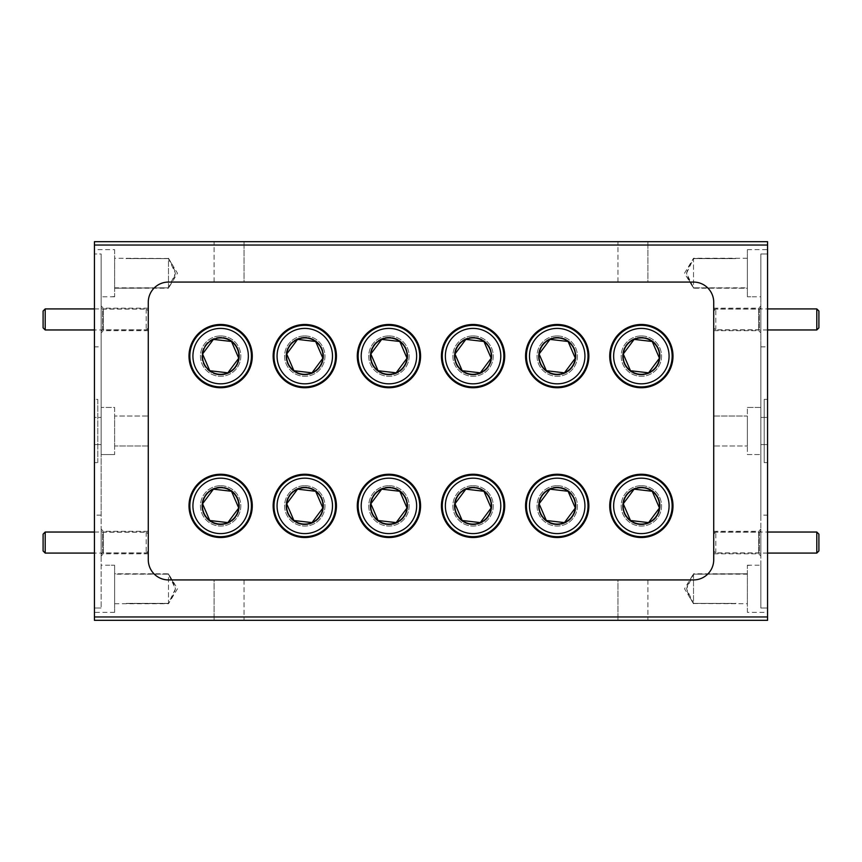<?xml version="1.0" encoding="UTF-8"?>
<svg xmlns="http://www.w3.org/2000/svg" width="862" height="862" viewBox="0 0 862 862"><rect width="100%" height="100%" fill="white"/><g stroke="black" fill="none" stroke-linecap="round" stroke-linejoin="round"><path stroke-width="0.65" stroke-dasharray="4.31 3.23" d="M43.1 311.031L43.1 327.851M45.201 329.963L45.201 308.919M148.275 327.765L148.275 311.031L148.275 327.765M146.174 309.038L146.174 329.963L146.174 309.038M43.1 534.149L43.1 550.969M45.201 553.081L45.201 532.037M148.275 550.883L148.275 534.149L148.275 550.883M146.174 532.156L146.174 553.081L146.174 532.156M818.9 327.851L818.9 311.031M816.799 308.919L816.799 329.963M713.725 311.117L713.725 327.851L713.725 311.117M715.826 329.844L715.826 308.919L715.826 329.844M818.9 550.969L818.9 534.149M816.799 532.037L816.799 553.081M713.725 534.235L713.725 550.969L713.725 534.235M715.826 552.962L715.826 532.037L715.826 552.962M713.725 553.835L713.725 531.283L713.725 553.835L758.657 553.835L758.657 531.283L760.844 529.096L760.844 556.022L760.844 529.096M713.725 531.283L758.657 531.283L758.657 553.835L760.844 556.022M713.725 329.79L713.725 309.092L713.725 329.79L759.411 329.79L759.411 309.092L760.844 307.659L760.844 331.223L760.844 307.659M713.725 309.092L759.411 309.092L759.411 329.79L760.844 331.223M713.725 416.023L747.376 416.023L747.376 445.977L747.376 416.023L747.376 445.977L747.376 416.023L713.725 416.023L713.725 445.977L747.376 445.977L713.725 445.977L713.725 416.023M747.376 407.435L760.844 407.435L760.844 454.565L760.844 444.577L767.568 444.577L767.568 249.668L767.568 253.978L760.844 253.978L767.568 253.978L767.568 444.577L760.844 444.577L760.844 608.022L760.844 565.213L760.844 608.022L767.568 608.022L760.844 608.022L760.844 407.435L747.376 407.435L747.376 454.565L760.844 454.565L747.376 454.565L747.376 407.435M760.844 417.423L767.568 417.423L760.844 417.423L760.844 253.978L760.844 417.423M148.275 308.165L148.275 330.717L148.275 308.165L103.343 308.165L103.343 330.717L101.156 332.904L101.156 305.978L101.156 332.904M148.275 330.717L103.343 330.717L103.343 308.165L101.156 305.978M148.275 532.21L148.275 552.908L148.275 532.21L102.589 532.21L102.589 552.908L101.156 554.341L101.156 530.776L101.156 554.341M148.275 552.908L102.589 552.908L102.589 532.21L101.156 530.776M148.275 445.977L114.624 445.977L114.624 416.023L114.624 445.977L114.624 416.023L114.624 445.977L148.275 445.977L148.275 416.023L114.624 416.023L148.275 416.023L148.275 445.977M114.624 454.565L101.156 454.565L101.156 407.435L101.156 417.423L94.432 417.423L94.432 444.577L94.432 417.423L101.156 417.423L101.156 253.978L101.156 296.787L101.156 253.978L94.432 253.978L101.156 253.978L101.156 454.565L101.156 444.577L101.156 454.565L114.624 454.565L114.624 407.435L101.156 407.435L114.624 407.435L114.624 454.565M101.156 444.577L94.432 444.577L94.432 612.332L94.432 608.022L101.156 608.022L94.432 608.022L94.432 444.577L101.156 444.577L101.156 608.022L101.156 444.577M214.078 282.068L214.078 241.683L244.032 241.683L214.078 241.683L244.032 241.683L214.078 241.683L214.078 282.068L244.032 282.068L244.032 241.683L244.032 282.068L214.078 282.068M617.968 282.068L617.968 241.683L647.922 241.683L617.968 241.683L647.922 241.683L617.968 241.683L617.968 282.068L647.922 282.068L647.922 241.683L647.922 282.068L617.968 282.068M647.922 579.932L647.922 620.317L617.968 620.317L647.922 620.317L617.968 620.317L647.922 620.317L647.922 579.932L617.968 579.932L617.968 620.317L617.968 579.932L647.922 579.932M244.032 579.932L244.032 620.317L214.078 620.317L244.032 620.317L214.078 620.317L244.032 620.317L244.032 579.932L214.078 579.932L214.078 620.317L214.078 579.932L244.032 579.932M560.774 475.296A30.795 30.795 0 0 0 526.628 502.32A30.795 30.795 0 0 0 553.652 536.476A30.795 30.795 0 0 0 587.809 509.453A30.795 30.795 0 0 0 560.774 475.296M554.007 533.416A27.713 27.713 0 0 1 529.688 502.675A27.713 27.713 0 0 1 560.419 478.356A27.713 27.713 0 0 1 584.748 509.097A27.713 27.713 0 0 1 554.007 533.416M476.632 475.296A30.795 30.795 0 0 0 442.486 502.32A30.795 30.795 0 0 0 469.51 536.476A30.795 30.795 0 0 0 503.656 509.453A30.795 30.795 0 0 0 476.632 475.296M469.865 533.416A27.713 27.713 0 0 1 445.546 502.675A27.713 27.713 0 0 1 476.277 478.356A27.713 27.713 0 0 1 500.606 509.097A27.713 27.713 0 0 1 469.865 533.416M476.632 325.524A30.795 30.795 0 0 0 442.486 352.547A30.795 30.795 0 0 0 469.51 386.704A30.795 30.795 0 0 0 503.656 359.68A30.795 30.795 0 0 0 476.632 325.524M469.865 383.644A27.713 27.713 0 0 1 445.546 352.903A27.713 27.713 0 0 1 476.277 328.584A27.713 27.713 0 0 1 500.606 359.325A27.713 27.713 0 0 1 469.865 383.644M560.774 325.524A30.795 30.795 0 0 0 526.628 352.547A30.795 30.795 0 0 0 553.652 386.704A30.795 30.795 0 0 0 587.809 359.68A30.795 30.795 0 0 0 560.774 325.524M554.007 383.644A27.713 27.713 0 0 1 529.688 352.903A27.713 27.713 0 0 1 560.419 328.584A27.713 27.713 0 0 1 584.748 359.325A27.713 27.713 0 0 1 554.007 383.644M644.927 325.524A30.795 30.795 0 0 0 610.77 352.547A30.795 30.795 0 0 0 637.794 386.704A30.795 30.795 0 0 0 671.951 359.68A30.795 30.795 0 0 0 644.927 325.524M638.149 383.644A27.713 27.713 0 0 1 613.83 352.903A27.713 27.713 0 0 1 644.561 328.584A27.713 27.713 0 0 1 668.89 359.325A27.713 27.713 0 0 1 638.149 383.644M644.927 475.296A30.795 30.795 0 0 0 610.77 502.32A30.795 30.795 0 0 0 637.794 536.476A30.795 30.795 0 0 0 671.951 509.453A30.795 30.795 0 0 0 644.927 475.296M638.149 533.416A27.713 27.713 0 0 1 613.83 502.675A27.713 27.713 0 0 1 644.561 478.356A27.713 27.713 0 0 1 668.89 509.097A27.713 27.713 0 0 1 638.149 533.416M308.348 325.524A30.795 30.795 0 0 0 274.191 352.547A30.795 30.795 0 0 0 301.226 386.704A30.795 30.795 0 0 0 335.372 359.68A30.795 30.795 0 0 0 308.348 325.524M301.581 383.644A27.713 27.713 0 0 1 277.252 352.903A27.713 27.713 0 0 1 307.993 328.584A27.713 27.713 0 0 1 332.312 359.325A27.713 27.713 0 0 1 301.581 383.644M392.49 325.524A30.795 30.795 0 0 0 358.344 352.547A30.795 30.795 0 0 0 385.368 386.704A30.795 30.795 0 0 0 419.514 359.68A30.795 30.795 0 0 0 392.49 325.524M385.723 383.644A27.713 27.713 0 0 1 361.393 352.903A27.713 27.713 0 0 1 392.135 328.584A27.713 27.713 0 0 1 416.454 359.325A27.713 27.713 0 0 1 385.723 383.644M392.49 475.296A30.795 30.795 0 0 0 358.344 502.32A30.795 30.795 0 0 0 385.368 536.476A30.795 30.795 0 0 0 419.514 509.453A30.795 30.795 0 0 0 392.49 475.296M385.723 533.416A27.713 27.713 0 0 1 361.393 502.675A27.713 27.713 0 0 1 392.135 478.356A27.713 27.713 0 0 1 416.454 509.097A27.713 27.713 0 0 1 385.723 533.416M308.348 475.296A30.795 30.795 0 0 0 274.191 502.32A30.795 30.795 0 0 0 301.226 536.476A30.795 30.795 0 0 0 335.372 509.453A30.795 30.795 0 0 0 308.348 475.296M301.581 533.416A27.713 27.713 0 0 1 277.252 502.675A27.713 27.713 0 0 1 307.993 478.356A27.713 27.713 0 0 1 332.312 509.097A27.713 27.713 0 0 1 301.581 533.416M224.206 475.296A30.795 30.795 0 0 0 190.049 502.32A30.795 30.795 0 0 0 217.073 536.476A30.795 30.795 0 0 0 251.23 509.453A30.795 30.795 0 0 0 224.206 475.296M217.439 533.416A27.713 27.713 0 0 1 193.11 502.675A27.713 27.713 0 0 1 223.851 478.356A27.713 27.713 0 0 1 248.17 509.097A27.713 27.713 0 0 1 217.439 533.416M217.439 383.644A27.713 27.713 0 0 1 193.11 352.903A27.713 27.713 0 0 1 223.851 328.584A27.713 27.713 0 0 1 248.17 359.325A27.713 27.713 0 0 1 217.439 383.644M224.206 325.524A30.795 30.795 0 0 0 190.049 352.547A30.795 30.795 0 0 0 217.073 386.704A30.795 30.795 0 0 0 251.23 359.68A30.795 30.795 0 0 0 224.206 325.524M713.725 330.717L713.725 308.165L713.725 330.717L758.657 330.717L758.657 308.165L760.844 305.978L760.844 332.904L760.844 305.978M713.725 308.165L758.657 308.165L758.657 330.717L760.844 332.904M713.725 552.908L713.725 532.21L713.725 552.908L759.411 552.908L759.411 532.21L760.844 530.776L760.844 554.341L760.844 530.776M713.725 532.21L759.411 532.21L759.411 552.908L760.844 554.341M693.522 258.503L733.918 258.503A16.831 16.831 0 0 1 736.008 258.632L693.371 258.503L684.525 273.232L693.522 288.21L747.376 288.21L747.376 258.255L693.522 258.255L693.522 288.21M747.376 296.787L750.748 296.787L747.376 296.55L747.376 249.668L747.376 296.787L760.844 296.787L760.844 253.978L760.844 296.787M747.376 249.668L767.568 249.668M747.376 612.332L747.376 565.45L750.748 565.213L747.376 565.213L747.376 612.332L767.568 612.332L767.568 444.577L767.568 612.332M747.376 565.213L760.844 565.213M760.844 515.142L760.844 346.858L760.844 515.142L767.568 515.142L767.568 346.858L767.568 515.142M760.844 346.858L767.568 346.858M148.275 531.283L148.275 553.835L148.275 531.283L103.343 531.283L103.343 553.835L101.156 556.022L101.156 529.096L101.156 556.022M148.275 553.835L103.343 553.835L103.343 531.283L101.156 529.096M148.275 309.092L148.275 329.79L148.275 309.092L102.589 309.092L102.589 329.79L101.156 331.223L101.156 307.659L101.156 331.223M148.275 329.79L102.589 329.79L102.589 309.092L101.156 307.659M168.478 603.497L128.082 603.497A16.831 16.831 0 0 1 125.992 603.368L168.629 603.497L177.475 588.768L168.478 573.79L114.624 573.79L114.624 603.745L168.478 603.745L168.478 573.79M114.624 249.668L114.624 296.55L111.252 296.787L114.624 296.787L114.624 249.668L94.432 249.668L94.432 417.423L94.432 249.668M114.624 296.787L101.156 296.787M114.624 565.213L111.252 565.213L114.624 565.45L114.624 612.332L114.624 565.213L101.156 565.213L101.156 608.022L101.156 565.213M114.624 612.332L94.432 612.332M101.156 346.858L101.156 515.142L101.156 346.858L94.432 346.858L94.432 515.142L94.432 346.858M101.156 515.142L94.432 515.142M641.36 537.522A31.635 31.635 0 0 0 672.996 505.886A31.635 31.635 0 0 0 641.36 474.251A31.635 31.635 0 0 0 609.725 505.886A31.635 31.635 0 0 0 641.36 537.522M557.218 537.522A31.635 31.635 0 0 0 588.854 505.886A31.635 31.635 0 0 0 557.218 474.251A31.635 31.635 0 0 0 525.572 505.886A31.635 31.635 0 0 0 557.218 537.522M473.076 537.522A31.635 31.635 0 0 0 504.712 505.886A31.635 31.635 0 0 0 473.076 474.251A31.635 31.635 0 0 0 441.43 505.886A31.635 31.635 0 0 0 473.076 537.522M473.076 387.749A31.635 31.635 0 0 0 504.712 356.114A31.635 31.635 0 0 0 473.076 324.478A31.635 31.635 0 0 0 441.43 356.114A31.635 31.635 0 0 0 473.076 387.749M557.218 387.749A31.635 31.635 0 0 0 588.854 356.114A31.635 31.635 0 0 0 557.218 324.478A31.635 31.635 0 0 0 525.572 356.114A31.635 31.635 0 0 0 557.218 387.749M641.36 387.749A31.635 31.635 0 0 0 672.996 356.114A31.635 31.635 0 0 0 641.36 324.478A31.635 31.635 0 0 0 609.725 356.114A31.635 31.635 0 0 0 641.36 387.749M220.64 387.749A31.635 31.635 0 0 0 252.275 356.114A31.635 31.635 0 0 0 220.64 324.478A31.635 31.635 0 0 0 189.004 356.114A31.635 31.635 0 0 0 220.64 387.749M304.782 387.749A31.635 31.635 0 0 0 336.428 356.114A31.635 31.635 0 0 0 304.782 324.478A31.635 31.635 0 0 0 273.146 356.114A31.635 31.635 0 0 0 304.782 387.749M388.924 387.749A31.635 31.635 0 0 0 420.57 356.114A31.635 31.635 0 0 0 388.924 324.478A31.635 31.635 0 0 0 357.288 356.114A31.635 31.635 0 0 0 388.924 387.749M388.924 537.522A31.635 31.635 0 0 0 420.57 505.886A31.635 31.635 0 0 0 388.924 474.251A31.635 31.635 0 0 0 357.288 505.886A31.635 31.635 0 0 0 388.924 537.522M304.782 537.522A31.635 31.635 0 0 0 336.428 505.886A31.635 31.635 0 0 0 304.782 474.251A31.635 31.635 0 0 0 273.146 505.886A31.635 31.635 0 0 0 304.782 537.522M220.64 537.522A31.635 31.635 0 0 0 252.275 505.886A31.635 31.635 0 0 0 220.64 474.251A31.635 31.635 0 0 0 189.004 505.886A31.635 31.635 0 0 0 220.64 537.522M764.206 462.635L767.568 462.635L767.568 399.365L767.568 462.635L764.206 462.635L764.206 399.365L764.206 462.635M764.206 399.365L767.568 399.365L764.206 399.365M97.794 462.635L97.794 399.365L94.432 399.365L94.432 462.635L97.794 462.635L94.432 462.635L94.432 399.365L97.794 399.365L97.794 462.635M767.568 241.683L94.432 241.683L94.432 245.045L767.568 245.045L767.568 241.683M767.568 616.955L94.432 616.955L94.432 620.317L767.568 620.317L767.568 245.045M94.432 616.955L94.432 245.045M168.478 282.068A20.192 20.192 0 0 0 148.275 302.26L148.275 559.74A20.192 20.192 0 0 0 168.478 579.932L693.522 579.932A20.192 20.192 0 0 0 713.725 559.74L713.725 302.26A20.192 20.192 0 0 0 693.522 282.068L168.478 282.068L693.522 282.068A20.192 20.192 0 0 1 713.725 302.26L713.725 559.74A20.192 20.192 0 0 1 693.522 579.932L168.478 579.932A20.192 20.192 0 0 1 148.275 559.74L148.275 302.26A20.192 20.192 0 0 1 168.478 282.068L693.522 282.068A20.192 20.192 0 0 1 713.725 302.26L713.725 559.74A20.192 20.192 0 0 1 693.522 579.932L168.478 579.932A20.192 20.192 0 0 1 148.275 559.74L148.275 302.26A20.192 20.192 0 0 1 168.478 282.068M168.478 603.368L125.992 603.368L168.478 603.368C171.807 598.454 174.135 593.606 175.449 588.821C174.178 584.016 171.85 579.124 168.478 574.178L168.478 603.368L175.449 588.821L168.478 574.178L114.624 574.178L114.624 603.745M168.478 574.178L114.624 573.79M168.478 287.822L114.624 288.21L114.624 258.255L114.624 287.822L168.478 287.822L175.449 273.286L168.478 258.632L125.992 258.632A16.831 16.831 0 0 1 128.082 258.503L168.478 258.632L168.478 287.822C171.807 282.919 174.135 278.07 175.449 273.286C174.178 268.47 171.85 263.589 168.478 258.632M168.478 258.503L114.624 258.255M114.624 288.21L168.478 288.21L168.478 258.255L177.475 273.232L168.478 288.21M693.522 574.178L747.376 573.79L747.376 603.745L747.376 574.178L693.522 574.178L686.551 588.821L693.522 603.368L736.008 603.368A16.831 16.831 0 0 1 733.918 603.497L693.522 603.368L693.522 574.178C690.15 579.124 687.822 584.016 686.551 588.821C687.865 593.606 690.193 598.454 693.522 603.368M693.522 258.632L736.008 258.632L693.522 258.632C690.15 263.589 687.822 268.47 686.551 273.286C687.865 278.07 690.193 282.919 693.522 287.822L693.522 258.632L686.551 273.286L693.522 287.822L747.376 287.822L747.376 258.255M693.522 287.822L747.376 288.21M693.522 603.497L747.376 603.745M747.376 573.79L693.522 573.79L693.522 603.745L684.525 588.768L693.522 573.79M209.768 520.508L210.306 520.573M220.64 485.694A20.192 20.192 0 0 1 240.832 505.886A20.192 20.192 0 0 1 220.64 526.079A20.192 20.192 0 0 1 200.447 505.886A20.192 20.192 0 0 1 220.64 485.694A20.192 20.192 0 0 1 240.832 505.886A20.192 20.192 0 0 1 220.64 526.079A20.192 20.192 0 0 1 200.447 505.886A20.192 20.192 0 0 1 220.64 485.694M218.463 524.613A18.845 18.845 0 0 1 201.923 503.71A18.845 18.845 0 0 1 222.827 487.17A18.845 18.845 0 0 1 239.367 508.074A18.845 18.845 0 0 1 218.463 524.613A18.845 18.845 0 0 1 201.923 503.71A18.845 18.845 0 0 1 222.827 487.17A18.845 18.845 0 0 1 239.367 508.074A18.845 18.845 0 0 1 218.463 524.613M304.782 485.694A20.192 20.192 0 0 1 324.985 505.886A20.192 20.192 0 0 1 304.782 526.079A20.192 20.192 0 0 1 284.589 505.886A20.192 20.192 0 0 1 304.782 485.694A20.192 20.192 0 0 1 324.985 505.886A20.192 20.192 0 0 1 304.782 526.079A20.192 20.192 0 0 1 284.589 505.886A20.192 20.192 0 0 1 304.782 485.694M302.605 524.613A18.845 18.845 0 0 1 286.065 503.71A18.845 18.845 0 0 1 306.969 487.17A18.845 18.845 0 0 1 323.509 508.074A18.845 18.845 0 0 1 302.605 524.613A18.845 18.845 0 0 1 286.065 503.71A18.845 18.845 0 0 1 306.969 487.17A18.845 18.845 0 0 1 323.509 508.074A18.845 18.845 0 0 1 302.605 524.613M388.924 485.694A20.192 20.192 0 0 1 409.127 505.886A20.192 20.192 0 0 1 388.924 526.079A20.192 20.192 0 0 1 368.731 505.886A20.192 20.192 0 0 1 388.924 485.694A20.192 20.192 0 0 1 409.127 505.886A20.192 20.192 0 0 1 388.924 526.079A20.192 20.192 0 0 1 368.731 505.886A20.192 20.192 0 0 1 388.924 485.694M386.747 524.613A18.845 18.845 0 0 1 370.207 503.71A18.845 18.845 0 0 1 391.111 487.17A18.845 18.845 0 0 1 407.651 508.074A18.845 18.845 0 0 1 386.747 524.613A18.845 18.845 0 0 1 370.207 503.71A18.845 18.845 0 0 1 391.111 487.17A18.845 18.845 0 0 1 407.651 508.074A18.845 18.845 0 0 1 386.747 524.613M473.076 485.694A20.192 20.192 0 0 1 493.269 505.886A20.192 20.192 0 0 1 473.076 526.079A20.192 20.192 0 0 1 452.873 505.886A20.192 20.192 0 0 1 473.076 485.694A20.192 20.192 0 0 1 493.269 505.886A20.192 20.192 0 0 1 473.076 526.079A20.192 20.192 0 0 1 452.873 505.886A20.192 20.192 0 0 1 473.076 485.694M470.889 524.613A18.845 18.845 0 0 1 454.349 503.71A18.845 18.845 0 0 1 475.253 487.17A18.845 18.845 0 0 1 491.793 508.074A18.845 18.845 0 0 1 470.889 524.613A18.845 18.845 0 0 1 454.349 503.71A18.845 18.845 0 0 1 475.253 487.17A18.845 18.845 0 0 1 491.793 508.074A18.845 18.845 0 0 1 470.889 524.613M557.218 485.694A20.192 20.192 0 0 1 577.411 505.886A20.192 20.192 0 0 1 557.218 526.079A20.192 20.192 0 0 1 537.015 505.886A20.192 20.192 0 0 1 557.218 485.694A20.192 20.192 0 0 1 577.411 505.886A20.192 20.192 0 0 1 557.218 526.079A20.192 20.192 0 0 1 537.015 505.886A20.192 20.192 0 0 1 557.218 485.694M555.031 524.613A18.845 18.845 0 0 1 538.491 503.71A18.845 18.845 0 0 1 559.395 487.17A18.845 18.845 0 0 1 575.935 508.074A18.845 18.845 0 0 1 555.031 524.613A18.845 18.845 0 0 1 538.491 503.71A18.845 18.845 0 0 1 559.395 487.17A18.845 18.845 0 0 1 575.935 508.074A18.845 18.845 0 0 1 555.031 524.613M641.36 485.694A20.192 20.192 0 0 1 661.553 505.886A20.192 20.192 0 0 1 641.36 526.079A20.192 20.192 0 0 1 621.168 505.886A20.192 20.192 0 0 1 641.36 485.694A20.192 20.192 0 0 1 661.553 505.886A20.192 20.192 0 0 1 641.36 526.079A20.192 20.192 0 0 1 621.168 505.886A20.192 20.192 0 0 1 641.36 485.694M639.173 524.613A18.845 18.845 0 0 1 622.633 503.71A18.845 18.845 0 0 1 643.537 487.17A18.845 18.845 0 0 1 660.077 508.074A18.845 18.845 0 0 1 639.173 524.613A18.845 18.845 0 0 1 622.633 503.71A18.845 18.845 0 0 1 643.537 487.17A18.845 18.845 0 0 1 660.077 508.074A18.845 18.845 0 0 1 639.173 524.613M641.36 335.921A20.192 20.192 0 0 1 661.553 356.114A20.192 20.192 0 0 1 641.36 376.306A20.192 20.192 0 0 1 621.168 356.114A20.192 20.192 0 0 1 641.36 335.921A20.192 20.192 0 0 1 661.553 356.114A20.192 20.192 0 0 1 641.36 376.306A20.192 20.192 0 0 1 621.168 356.114A20.192 20.192 0 0 1 641.36 335.921M639.173 374.83A18.845 18.845 0 0 1 622.633 353.926A18.845 18.845 0 0 1 643.537 337.387A18.845 18.845 0 0 1 660.077 358.29A18.845 18.845 0 0 1 639.173 374.83A18.845 18.845 0 0 1 622.633 353.926A18.845 18.845 0 0 1 643.537 337.387A18.845 18.845 0 0 1 660.077 358.29A18.845 18.845 0 0 1 639.173 374.83M557.218 335.921A20.192 20.192 0 0 1 577.411 356.114A20.192 20.192 0 0 1 557.218 376.306A20.192 20.192 0 0 1 537.015 356.114A20.192 20.192 0 0 1 557.218 335.921A20.192 20.192 0 0 1 577.411 356.114A20.192 20.192 0 0 1 557.218 376.306A20.192 20.192 0 0 1 537.015 356.114A20.192 20.192 0 0 1 557.218 335.921M555.031 374.83A18.845 18.845 0 0 1 538.491 353.926A18.845 18.845 0 0 1 559.395 337.387A18.845 18.845 0 0 1 575.935 358.29A18.845 18.845 0 0 1 555.031 374.83A18.845 18.845 0 0 1 538.491 353.926A18.845 18.845 0 0 1 559.395 337.387A18.845 18.845 0 0 1 575.935 358.29A18.845 18.845 0 0 1 555.031 374.83M473.076 335.921A20.192 20.192 0 0 1 493.269 356.114A20.192 20.192 0 0 1 473.076 376.306A20.192 20.192 0 0 1 452.873 356.114A20.192 20.192 0 0 1 473.076 335.921A20.192 20.192 0 0 1 493.269 356.114A20.192 20.192 0 0 1 473.076 376.306A20.192 20.192 0 0 1 452.873 356.114A20.192 20.192 0 0 1 473.076 335.921M470.889 374.83A18.845 18.845 0 0 1 454.349 353.926A18.845 18.845 0 0 1 475.253 337.387A18.845 18.845 0 0 1 491.793 358.29A18.845 18.845 0 0 1 470.889 374.83A18.845 18.845 0 0 1 454.349 353.926A18.845 18.845 0 0 1 475.253 337.387A18.845 18.845 0 0 1 491.793 358.29A18.845 18.845 0 0 1 470.889 374.83M388.924 335.921A20.192 20.192 0 0 1 409.127 356.114A20.192 20.192 0 0 1 388.924 376.306A20.192 20.192 0 0 1 368.731 356.114A20.192 20.192 0 0 1 388.924 335.921A20.192 20.192 0 0 1 409.127 356.114A20.192 20.192 0 0 1 388.924 376.306A20.192 20.192 0 0 1 368.731 356.114A20.192 20.192 0 0 1 388.924 335.921M386.747 374.83A18.845 18.845 0 0 1 370.207 353.926A18.845 18.845 0 0 1 391.111 337.387A18.845 18.845 0 0 1 407.651 358.29A18.845 18.845 0 0 1 386.747 374.83A18.845 18.845 0 0 1 370.207 353.926A18.845 18.845 0 0 1 391.111 337.387A18.845 18.845 0 0 1 407.651 358.29A18.845 18.845 0 0 1 386.747 374.83M304.782 335.921A20.192 20.192 0 0 1 324.985 356.114A20.192 20.192 0 0 1 304.782 376.306A20.192 20.192 0 0 1 284.589 356.114A20.192 20.192 0 0 1 304.782 335.921A20.192 20.192 0 0 1 324.985 356.114A20.192 20.192 0 0 1 304.782 376.306A20.192 20.192 0 0 1 284.589 356.114A20.192 20.192 0 0 1 304.782 335.921M302.605 374.83A18.845 18.845 0 0 1 286.065 353.926A18.845 18.845 0 0 1 306.969 337.387A18.845 18.845 0 0 1 323.509 358.29A18.845 18.845 0 0 1 302.605 374.83A18.845 18.845 0 0 1 286.065 353.926A18.845 18.845 0 0 1 306.969 337.387A18.845 18.845 0 0 1 323.509 358.29A18.845 18.845 0 0 1 302.605 374.83M220.64 335.921A20.192 20.192 0 0 1 240.832 356.114A20.192 20.192 0 0 1 220.64 376.306A20.192 20.192 0 0 1 200.447 356.114A20.192 20.192 0 0 1 220.64 335.921A20.192 20.192 0 0 1 240.832 356.114A20.192 20.192 0 0 1 220.64 376.306A20.192 20.192 0 0 1 200.447 356.114A20.192 20.192 0 0 1 220.64 335.921M218.463 374.83A18.845 18.845 0 0 1 201.923 353.926A18.845 18.845 0 0 1 222.827 337.387A18.845 18.845 0 0 0 201.923 353.926A18.845 18.845 0 0 0 218.463 374.83A18.845 18.845 0 0 0 239.367 358.29A18.845 18.845 0 0 0 222.827 337.387A18.845 18.845 0 0 1 239.367 358.29A18.845 18.845 0 0 1 218.463 374.83M148.275 327.851L146.174 329.963L94.432 329.963M94.432 308.919L146.174 308.919L148.275 311.031M148.275 550.969L146.174 553.081L94.432 553.081M94.432 532.037L146.174 532.037L148.275 534.149M713.725 311.031L715.826 308.919L767.568 308.919M767.568 329.963L715.826 329.963L713.725 327.851M713.725 534.149L715.826 532.037L767.568 532.037M767.568 553.081L715.826 553.081L713.725 550.969"/><path stroke-width="1.29" d="M45.201 329.963L43.1 327.851L43.1 311.031L45.201 308.919L45.201 329.963L94.432 329.963M45.201 553.081L43.1 550.969L43.1 534.149L45.201 532.037L45.201 553.081L94.432 553.081M816.799 308.919L818.9 311.031L818.9 327.851L816.799 329.963L816.799 308.919L767.568 308.919M816.799 532.037L818.9 534.149L818.9 550.969L816.799 553.081L816.799 532.037L767.568 532.037M553.652 536.476A30.795 30.795 0 0 1 526.628 502.32A30.795 30.795 0 0 1 560.774 475.296A30.795 30.795 0 0 1 587.809 509.453A30.795 30.795 0 0 1 553.652 536.476M575.094 507.492L568.09 491.275A18.221 18.221 0 0 0 549.988 489.163L539.116 503.774L546.346 520.508L564.438 522.609L575.31 507.998L568.09 491.275L549.988 489.163A18.221 18.221 0 0 0 539.116 503.774L546.346 520.508L564.438 522.609A18.221 18.221 0 0 0 568.09 491.275L549.988 489.163M560.419 478.356A27.713 27.713 0 0 0 529.688 502.675A27.713 27.713 0 0 0 554.007 533.416A27.713 27.713 0 0 0 584.748 509.097A27.713 27.713 0 0 0 560.419 478.356M469.51 536.476A30.795 30.795 0 0 1 442.486 502.32A30.795 30.795 0 0 1 476.632 475.296A30.795 30.795 0 0 1 503.656 509.453A30.795 30.795 0 0 1 469.51 536.476M475.177 487.795A18.221 18.221 0 0 0 465.846 489.163L454.974 503.774L462.194 520.508L480.296 522.609L491.168 507.998L483.948 491.275L465.846 489.163L454.974 503.774L462.194 520.508L480.296 522.609L491.168 507.998L483.948 491.275L465.846 489.163A18.221 18.221 0 0 0 462.194 520.508A18.221 18.221 0 0 0 491.168 507.998A18.221 18.221 0 0 0 475.177 487.795M476.277 478.356A27.713 27.713 0 0 0 445.546 502.675A27.713 27.713 0 0 0 469.865 533.416A27.713 27.713 0 0 0 500.606 509.097A27.713 27.713 0 0 0 476.277 478.356M469.51 386.704A30.795 30.795 0 0 1 442.486 352.547A30.795 30.795 0 0 1 476.632 325.524A30.795 30.795 0 0 1 503.656 359.68A30.795 30.795 0 0 1 469.51 386.704M480.619 372.406L491.168 358.226A18.221 18.221 0 0 0 465.846 339.391L454.974 354.002L462.194 370.725L480.296 372.837L491.168 358.226L483.948 341.492L465.846 339.391L454.974 354.002L462.194 370.725L480.296 372.837A18.221 18.221 0 0 0 491.168 358.226L483.948 341.492L465.846 339.391A18.221 18.221 0 0 0 462.194 370.725A18.221 18.221 0 0 0 480.296 372.837M476.277 328.584A27.713 27.713 0 0 0 445.546 352.903A27.713 27.713 0 0 0 469.865 383.644A27.713 27.713 0 0 0 500.606 359.325A27.713 27.713 0 0 0 476.277 328.584M553.652 386.704A30.795 30.795 0 0 1 526.628 352.547A30.795 30.795 0 0 1 560.774 325.524A30.795 30.795 0 0 1 587.809 359.68A30.795 30.795 0 0 1 553.652 386.704M575.094 357.719L568.09 341.492A18.221 18.221 0 0 0 549.988 339.391L539.116 354.002L546.346 370.725L564.438 372.837L575.31 358.226L568.09 341.492L549.988 339.391A18.221 18.221 0 0 0 546.346 370.725L564.438 372.837L575.31 358.226A18.221 18.221 0 0 0 568.09 341.492L549.988 339.391M560.419 328.584A27.713 27.713 0 0 0 529.688 352.903A27.713 27.713 0 0 0 554.007 383.644A27.713 27.713 0 0 0 584.748 359.325A27.713 27.713 0 0 0 560.419 328.584M637.794 386.704A30.795 30.795 0 0 1 610.77 352.547A30.795 30.795 0 0 1 644.927 325.524A30.795 30.795 0 0 1 671.951 359.68A30.795 30.795 0 0 1 637.794 386.704M659.236 357.719L652.232 341.492A18.221 18.221 0 0 0 634.141 339.391L623.258 354.002L630.488 370.725L648.58 372.837L659.452 358.226L652.232 341.492L634.141 339.391A18.221 18.221 0 0 0 623.258 354.002L630.488 370.725L648.58 372.837A18.221 18.221 0 0 0 652.232 341.492L634.141 339.391M644.561 328.584A27.713 27.713 0 0 0 613.83 352.903A27.713 27.713 0 0 0 638.149 383.644A27.713 27.713 0 0 0 668.89 359.325A27.713 27.713 0 0 0 644.561 328.584M637.794 536.476A30.795 30.795 0 0 1 610.77 502.32A30.795 30.795 0 0 1 644.927 475.296A30.795 30.795 0 0 1 671.951 509.453A30.795 30.795 0 0 1 637.794 536.476M633.807 489.594L623.258 503.774A18.221 18.221 0 0 0 648.58 522.609A18.221 18.221 0 0 0 643.461 487.795A18.221 18.221 0 0 0 634.141 489.163L623.258 503.774L630.488 520.508L648.58 522.609L659.452 507.998L652.232 491.275L634.141 489.163A18.221 18.221 0 0 0 623.258 503.774L630.488 520.508L648.58 522.609L659.452 507.998L652.232 491.275L634.141 489.163M644.561 478.356A27.713 27.713 0 0 0 613.83 502.675A27.713 27.713 0 0 0 638.149 533.416A27.713 27.713 0 0 0 668.89 509.097A27.713 27.713 0 0 0 644.561 478.356M301.226 386.704A30.795 30.795 0 0 1 274.191 352.547A30.795 30.795 0 0 1 308.348 325.524A30.795 30.795 0 0 1 335.372 359.68A30.795 30.795 0 0 1 301.226 386.704M297.239 339.822L286.69 354.002A18.221 18.221 0 0 0 312.012 372.837A18.221 18.221 0 0 0 306.894 338.023A18.221 18.221 0 0 0 297.562 339.391L286.69 354.002L293.91 370.725L312.012 372.837L322.884 358.226L315.654 341.492L297.562 339.391A18.221 18.221 0 0 0 286.69 354.002L293.91 370.725L312.012 372.837L322.884 358.226L315.654 341.492L297.562 339.391M307.993 328.584A27.713 27.713 0 0 0 277.252 352.903A27.713 27.713 0 0 0 301.581 383.644A27.713 27.713 0 0 0 332.312 359.325A27.713 27.713 0 0 0 307.993 328.584M385.368 386.704A30.795 30.795 0 0 1 358.344 352.547A30.795 30.795 0 0 1 392.49 325.524A30.795 30.795 0 0 1 419.514 359.68A30.795 30.795 0 0 1 385.368 386.704M406.81 357.719L399.806 341.492A18.221 18.221 0 0 0 381.704 339.391L370.832 354.002L378.052 370.725L396.154 372.837L407.026 358.226L399.806 341.492L381.704 339.391A18.221 18.221 0 0 0 370.832 354.002L378.052 370.725L396.154 372.837L407.026 358.226A18.221 18.221 0 0 0 399.806 341.492L381.704 339.391M392.135 328.584A27.713 27.713 0 0 0 361.393 352.903A27.713 27.713 0 0 0 385.723 383.644A27.713 27.713 0 0 0 416.454 359.325A27.713 27.713 0 0 0 392.135 328.584M385.368 536.476A30.795 30.795 0 0 1 358.344 502.32A30.795 30.795 0 0 1 392.49 475.296A30.795 30.795 0 0 1 419.514 509.453A30.795 30.795 0 0 1 385.368 536.476M381.381 489.594L370.832 503.774A18.221 18.221 0 0 0 396.154 522.609A18.221 18.221 0 0 0 391.036 487.795A18.221 18.221 0 0 0 381.704 489.163L370.832 503.774L378.052 520.508L396.154 522.609L407.026 507.998L399.806 491.275L381.704 489.163A18.221 18.221 0 0 0 370.832 503.774L378.052 520.508L396.154 522.609L407.026 507.998L399.806 491.275L381.704 489.163M392.135 478.356A27.713 27.713 0 0 0 361.393 502.675A27.713 27.713 0 0 0 385.723 533.416A27.713 27.713 0 0 0 416.454 509.097A27.713 27.713 0 0 0 392.135 478.356M301.226 536.476A30.795 30.795 0 0 1 274.191 502.32A30.795 30.795 0 0 1 308.348 475.296A30.795 30.795 0 0 1 335.372 509.453A30.795 30.795 0 0 1 301.226 536.476M306.894 487.795A18.221 18.221 0 0 0 297.562 489.163L286.69 503.774L293.91 520.508L312.012 522.609L322.884 507.998L315.654 491.275L297.562 489.163L286.69 503.774L293.91 520.508L312.012 522.609L322.884 507.998L315.654 491.275L297.562 489.163A18.221 18.221 0 0 0 293.91 520.508A18.221 18.221 0 0 0 322.884 507.998A18.221 18.221 0 0 0 306.894 487.795M307.993 478.356A27.713 27.713 0 0 0 277.252 502.675A27.713 27.713 0 0 0 301.581 533.416A27.713 27.713 0 0 0 332.312 509.097A27.713 27.713 0 0 0 307.993 478.356M217.073 536.476A30.795 30.795 0 0 1 190.049 502.32A30.795 30.795 0 0 1 224.206 475.296A30.795 30.795 0 0 1 251.23 509.453A30.795 30.795 0 0 1 217.073 536.476M210.306 520.573L227.859 522.609A18.221 18.221 0 0 0 222.752 487.795A18.221 18.221 0 0 0 213.42 489.163L202.548 503.774L209.768 520.508L227.859 522.609L238.742 507.998L231.512 491.275L222.471 490.219L213.42 489.163L202.548 503.774A18.221 18.221 0 0 0 227.859 522.609L238.742 507.998L231.512 491.275L213.42 489.163A18.221 18.221 0 0 0 202.548 503.774M223.851 478.356A27.713 27.713 0 0 0 193.11 502.675A27.713 27.713 0 0 0 217.439 533.416A27.713 27.713 0 0 0 248.17 509.097A27.713 27.713 0 0 0 223.851 478.356M223.851 328.584A27.713 27.713 0 0 0 193.11 352.903A27.713 27.713 0 0 0 217.439 383.644A27.713 27.713 0 0 0 248.17 359.325A27.713 27.713 0 0 0 223.851 328.584M217.073 386.704A30.795 30.795 0 0 1 190.049 352.547A30.795 30.795 0 0 1 224.206 325.524A30.795 30.795 0 0 1 251.23 359.68A30.795 30.795 0 0 1 217.073 386.704M222.752 338.023A18.221 18.221 0 0 0 209.768 370.725A18.221 18.221 0 0 0 238.742 358.226A18.221 18.221 0 0 0 222.752 338.023M222.471 340.447L213.42 339.391L202.548 354.002L209.768 370.725L227.859 372.837L238.742 358.226L231.512 341.492L222.471 340.447M641.36 537.522A31.635 31.635 0 0 0 672.996 505.886A31.635 31.635 0 0 0 641.36 474.251A31.635 31.635 0 0 0 609.725 505.886A31.635 31.635 0 0 0 641.36 537.522M557.218 537.522A31.635 31.635 0 0 0 588.854 505.886A31.635 31.635 0 0 0 557.218 474.251A31.635 31.635 0 0 0 525.572 505.886A31.635 31.635 0 0 0 557.218 537.522M473.076 537.522A31.635 31.635 0 0 0 504.712 505.886A31.635 31.635 0 0 0 473.076 474.251A31.635 31.635 0 0 0 441.43 505.886A31.635 31.635 0 0 0 473.076 537.522M473.076 387.749A31.635 31.635 0 0 0 504.712 356.114A31.635 31.635 0 0 0 473.076 324.478A31.635 31.635 0 0 0 441.43 356.114A31.635 31.635 0 0 0 473.076 387.749M557.218 387.749A31.635 31.635 0 0 0 588.854 356.114A31.635 31.635 0 0 0 557.218 324.478A31.635 31.635 0 0 0 525.572 356.114A31.635 31.635 0 0 0 557.218 387.749M641.36 387.749A31.635 31.635 0 0 0 672.996 356.114A31.635 31.635 0 0 0 641.36 324.478A31.635 31.635 0 0 0 609.725 356.114A31.635 31.635 0 0 0 641.36 387.749M220.64 387.749A31.635 31.635 0 0 0 252.275 356.114A31.635 31.635 0 0 0 220.64 324.478A31.635 31.635 0 0 0 189.004 356.114A31.635 31.635 0 0 0 220.64 387.749M304.782 387.749A31.635 31.635 0 0 0 336.428 356.114A31.635 31.635 0 0 0 304.782 324.478A31.635 31.635 0 0 0 273.146 356.114A31.635 31.635 0 0 0 304.782 387.749M388.924 387.749A31.635 31.635 0 0 0 420.57 356.114A31.635 31.635 0 0 0 388.924 324.478A31.635 31.635 0 0 0 357.288 356.114A31.635 31.635 0 0 0 388.924 387.749M388.924 537.522A31.635 31.635 0 0 0 420.57 505.886A31.635 31.635 0 0 0 388.924 474.251A31.635 31.635 0 0 0 357.288 505.886A31.635 31.635 0 0 0 388.924 537.522M304.782 537.522A31.635 31.635 0 0 0 336.428 505.886A31.635 31.635 0 0 0 304.782 474.251A31.635 31.635 0 0 0 273.146 505.886A31.635 31.635 0 0 0 304.782 537.522M220.64 537.522A31.635 31.635 0 0 0 252.275 505.886A31.635 31.635 0 0 0 220.64 474.251A31.635 31.635 0 0 0 189.004 505.886A31.635 31.635 0 0 0 220.64 537.522M94.432 241.683L767.568 241.683L767.568 245.045L94.432 245.045L94.432 241.683M94.432 616.955L767.568 616.955L767.568 620.317L94.432 620.317L94.432 245.045M767.568 616.955L767.568 245.045M148.275 302.26L148.275 559.74A20.192 20.192 0 0 0 168.478 579.932L693.522 579.932A20.192 20.192 0 0 0 713.725 559.74L713.725 302.26A20.192 20.192 0 0 0 693.522 282.068L168.478 282.068A20.192 20.192 0 0 0 148.275 302.26M213.42 339.391L202.548 354.002L209.768 370.725L227.859 372.837L238.742 358.226L231.512 341.492L213.42 339.391M202.764 504.281L209.768 520.508M381.381 339.822L370.832 354.002A18.221 18.221 0 0 0 396.154 372.837A18.221 18.221 0 0 0 407.026 358.226M633.807 339.822L623.258 354.002A18.221 18.221 0 0 0 648.58 372.837M648.903 372.406L659.452 358.226M549.665 339.822L539.116 354.002M539.332 354.508L546.346 370.725A18.221 18.221 0 0 0 575.31 358.226M549.665 489.594L539.116 503.774A18.221 18.221 0 0 0 564.438 522.609M564.761 522.178L575.31 507.998M45.201 308.919L94.432 308.919M45.201 532.037L94.432 532.037M816.799 329.963L767.568 329.963M816.799 553.081L767.568 553.081"/></g></svg>
